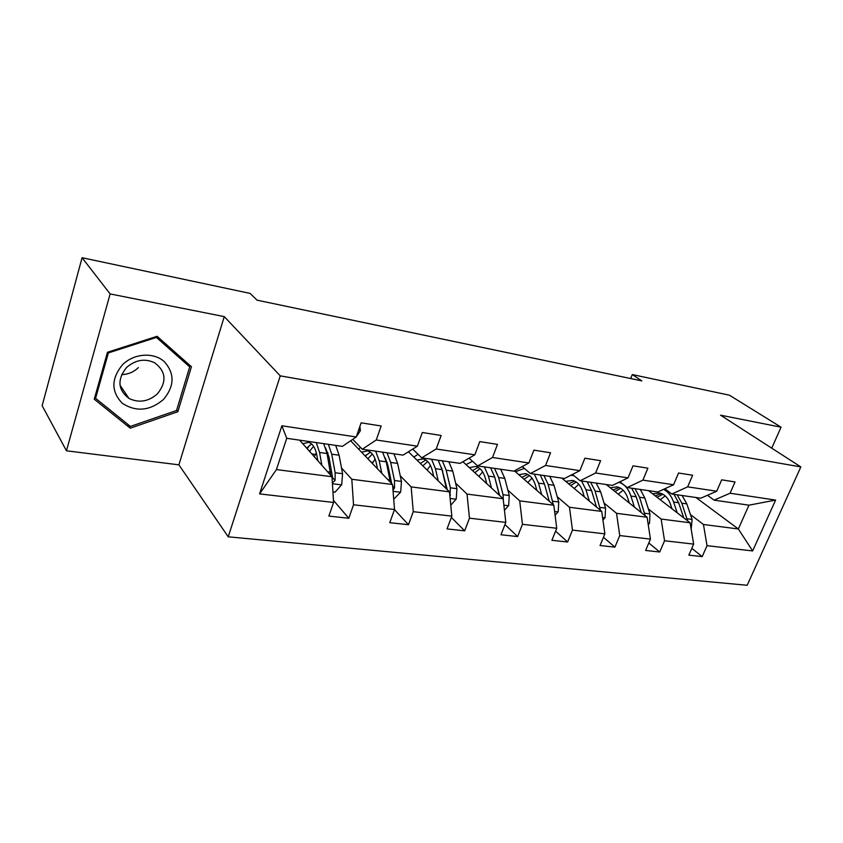 <?xml version="1.0" encoding="UTF-8"?>
<svg xmlns="http://www.w3.org/2000/svg" width="843" height="843" viewBox="0 0 843 843"><rect width="100%" height="100%" fill="white"/><g stroke="black" fill="none" stroke-linecap="round" stroke-linejoin="round"><path stroke-width="1.26" d="M228.232 536.822L747.172 585.274L800.85 466.927L280.266 375.862L228.232 536.822L178.895 464.841L224.259 316.61L110.127 293.933L66.449 450.794L178.895 464.841M66.449 450.794L42.15 405.694L82.077 257.726L110.127 293.933M771.735 448.16L781.061 427.19L729.416 395.188L632.282 374.566L630.669 378.549M690.449 514.567L703.452 524.494L738.352 528.982L752.651 550.943L707.024 545.663L702.219 556.612L691.808 548.34M695.928 497.507L738.352 528.982L748.953 505.178L714.084 500.131L707.456 495.284M703.452 524.494L707.024 545.663M648.351 508.94L661.133 519.056L690.122 522.776L693.652 544.114L688.836 555.158L702.219 556.612M693.652 544.114L664.547 540.753L659.721 551.996L648.804 542.987M604.02 503.018L616.539 513.324L647.097 517.244L650.448 539.12L645.622 550.468L659.721 551.996M650.448 539.12L619.753 535.568L614.916 547.139L603.462 537.276M557.265 496.769L569.468 507.265L601.733 511.416L604.874 533.851L600.047 545.526L614.916 547.139M604.874 533.851L572.46 530.099L567.624 542.007L555.579 531.153M507.865 490.162L519.709 500.868L553.83 505.252L556.738 528.276L551.902 540.3L567.624 542.007M556.738 528.276L522.439 524.314L517.623 536.58L504.957 524.557M455.62 483.187L467.033 494.093L503.155 498.74L505.8 522.386L500.984 534.768L517.623 536.58M505.8 522.386L469.467 518.182L464.672 530.827L451.342 517.423M400.256 475.779L411.163 486.906L449.488 491.838L451.827 516.137L447.032 528.909L464.672 530.827M451.827 516.137L413.27 511.68L408.497 524.725L394.482 509.636M341.489 467.928L351.805 479.277L392.532 484.514L394.524 509.509L389.761 522.692L408.497 524.725M394.524 509.509L353.533 504.767L348.802 518.255L333.459 500.384M333.586 502.46L259.581 493.903L281.878 425.789L356.231 436.969L342.416 446.358L286.736 438.297L276.43 469.583L331.994 476.727L333.586 502.46L328.875 516.085L348.802 518.255M376.252 439.983L417.38 446.179L403.059 455.125L362.269 449.224L376.252 439.983L381.162 425.989L361.12 422.828L356.231 436.969M436.189 449.003L474.83 454.82L460.088 463.376L421.721 457.833L436.189 449.003L441.131 435.473L422.322 432.501L417.38 446.179M492.512 457.486L528.898 462.965L513.808 471.153L477.654 465.926L492.512 457.486L497.486 444.387L479.804 441.595L474.83 454.82M545.569 465.473L579.879 470.636L564.504 478.487L530.373 473.545L545.569 465.473L550.553 452.775L533.882 450.141L528.898 462.965M595.611 472.997L628.035 477.876L612.408 485.42L580.153 480.752L595.611 472.997L600.606 460.689L584.873 458.202L579.879 470.636M642.903 480.12L673.578 484.736L657.772 491.985L627.224 487.56L642.903 480.12L647.888 468.171L633.019 465.821L628.035 477.876M687.656 486.854L716.719 491.227L700.775 498.202L671.797 494.009L687.656 486.854L692.63 475.241L678.552 473.018L673.578 484.736M714.084 500.131L730.07 493.239L735.033 481.954L721.692 479.836L716.719 491.227M730.07 493.239L775.602 500.089L752.651 550.943M82.077 257.726L250.055 293.396L257.052 300.171L641.839 380.888L632.282 374.566M671.797 494.009L664.832 488.74M648.467 490.637L690.122 522.776M661.133 519.056L664.547 540.753M627.224 487.56L619.9 481.806M606.222 484.525L647.097 517.244M616.539 513.324L619.753 535.568M580.153 480.752L572.439 474.43M561.775 478.097L601.733 511.416M522.175 466.611L524.251 468.392M569.468 507.265L572.46 530.099M530.373 473.545L522.249 466.569M514.399 470.837L553.83 505.252M519.709 500.868L522.439 524.314M477.654 465.926L469.098 458.16M462.912 461.743L503.155 498.74M442.206 470.362L442.775 470.9M467.033 494.093L469.467 518.182M421.721 457.833L412.691 449.108M408.412 451.785L449.488 491.838M386.168 461.406L387.127 462.385M411.163 486.906L413.27 511.68M362.269 449.224L352.743 439.34M350.625 440.773L392.532 484.514M326.641 451.595L328.022 453.113M351.805 479.277L353.533 504.767M281.878 425.789L286.736 438.297M781.061 427.19L720.544 415.178L800.85 466.927M224.259 316.61L280.266 375.862M299.623 440.162L331.994 476.727M276.43 469.583L259.581 493.903M775.602 500.089L748.953 505.178M191.435 366.716L157.083 336.294L107.472 352.279L94.247 399.203L130.254 428.191L177.841 411.721L191.435 366.716M176.661 410.119L177.841 411.721M127.641 424.198L130.254 428.191M359.877 426.421L360.404 430.689L356.315 436.737M332.932 491.912L335.05 492.164L341.7 484.693L342.574 473.713L339.097 455.22L335.693 445.378M316.346 452.933L314.302 456.748M321.878 465.304L319.581 452.491L316.273 442.575M317.832 460.731L316.894 455.483C315.408 447.875 312.637 443.492 308.591 442.364L302.795 443.745M332.374 482.87L335.082 480.521L335.156 472.744L331.721 454.187L328.359 444.324M309.486 445.283L307.263 448.792M309.486 451.311L313.607 446.326M325.598 447.918L329.023 457.159L332.574 477.686L335.082 480.521M323.691 443.65L327.042 453.534L330.741 475.315M311.604 443.966L306.673 448.128M393.713 499.256L400.678 492.08L401.458 481.416L397.601 463.408L393.923 453.808M375.114 459.024L372.353 463.45M381.805 473.313L379.234 460.836L375.641 451.163M360.551 447.433L358.581 449.077M377.506 468.824L376.463 463.724C374.798 456.305 371.837 452.017 367.59 450.868L361.531 452.154M392.975 490.089L394.503 488.055L394.482 480.499L390.657 462.438L387.021 452.807M366.41 454.714L365.419 456.221M367.822 458.718L372.343 454.061M385.219 457.886L387.875 465.294L391.721 483.661M382.627 452.175L386.252 461.816L390.362 482.238M370.404 452.185L365.177 455.968M450.773 505.178L456.232 499.024L456.927 488.677L452.744 471.121L448.834 461.753M430.436 465.431L427.095 470.004M438.223 480.858L435.42 468.697L431.584 459.256M418.044 454.282L413.818 457.064M433.713 476.453L432.564 471.479C430.762 464.251 427.643 460.057 423.207 458.887L416.916 460.078M449.92 496.358L450.352 487.812L446.2 470.204L442.312 460.805M422.849 465.863L427.707 461.521M441.511 467.612L447.243 489.646M438.17 460.215L442.038 469.625L446.453 488.877M425.831 459.983L420.372 463.439M122.467 364.808C111.086 378.813 111.055 391.658 122.383 403.344C136.187 412.185 149.896 410.889 163.489 399.466C174.649 386.01 174.859 373.344 164.122 361.478C153.437 351.952 133.763 353.365 122.467 364.808M126.482 367.58C117.04 379.613 117.883 389.909 128.99 398.454C139.063 403.207 148.558 401.647 157.483 393.776C167.009 381.647 166.018 371.289 154.511 362.69C144.638 358.222 135.302 359.856 126.482 367.58M121.634 374.587C128.125 374.429 133.71 372.09 138.4 367.569M189.696 366.874L176.545 410.488L130.423 426.432L95.575 398.328L108.378 352.911L156.398 337.421L189.696 366.874L184.786 360.825M94.837 397.137L95.575 398.328M107.851 352.153L108.378 352.911M155.818 336.694L156.398 337.421M504.451 510.321L508.645 505.589L509.267 495.515L504.799 478.402L500.679 469.256M482.649 471.848L478.835 476.369M491.448 487.971L488.434 476.116L484.377 466.896M472.544 461.29L466.021 464.598M486.748 483.65L485.515 478.792C483.587 471.753 480.331 467.644 475.737 466.464L469.256 467.57M503.387 500.795L503.05 494.704L498.613 477.538L494.525 468.36M474.841 472.712L479.983 468.676M494.736 477.191L499.614 495.484M490.605 467.791L494.683 476.99L499.33 495.22M478.181 467.401L472.512 470.573M555.094 515.284L558.182 511.796L558.74 501.996L554.009 485.294L549.731 476.348M532.007 478.15L527.802 482.533M541.722 494.693L538.529 483.134L534.293 474.114M524.367 468.392L515.431 471.743M536.875 490.447L535.568 485.716C533.524 478.835 530.142 474.809 525.421 473.629L518.782 474.662M553.377 504.852L548.161 484.472L543.893 475.505M524.051 479.267L529.436 475.526M540.194 474.967L544.452 483.956L549.267 501.269M527.707 474.44L521.87 477.359M602.945 520.068L605.074 517.665L605.569 508.118L600.627 491.817L596.18 483.071M578.762 484.282L574.231 488.476M589.31 501.048L585.959 489.762L581.565 480.953M573.967 475.684L570.743 475.304M584.315 496.885L582.956 492.27C580.816 485.547 577.329 481.606 572.492 480.426L565.716 481.374M600.522 510.405L595.084 491.047L590.658 482.27M570.7 485.536L576.275 482.059M587.149 481.764L591.565 490.552L596.496 507.043M574.62 481.121L568.635 483.819M648.235 524.683L649.531 523.229L649.964 513.924L644.832 498.002L640.259 489.446M623.114 490.204L618.298 494.198M634.4 507.075L630.912 496.053C628.393 488.592 624.368 484.019 618.846 482.312M629.289 502.997L627.877 498.476C625.654 491.922 622.071 488.044 617.15 486.864L610.258 487.749M645.19 515.716L639.563 497.265L635.011 488.687M614.979 491.532L620.711 488.297M631.681 488.202L636.223 496.801L641.249 512.565M619.141 487.486L613.03 489.973M691.176 529.13L692.103 519.436L686.813 503.882L682.124 495.505M665.232 495.905L660.195 499.688M677.192 512.797L673.589 502.028C671.418 495.821 668.046 491.595 663.473 489.361M671.987 508.782L670.522 504.377C668.225 497.96 664.579 494.167 659.574 492.986L652.577 493.808M687.572 520.805L681.808 503.176L677.14 494.788M657.066 497.275L662.935 494.251M664.432 488.929L665.243 489.045M673.979 494.325L678.636 502.734L683.726 517.844M661.428 493.534L655.222 495.842M360.372 430.467L358.57 430.193M332.427 483.745L341.541 484.883M331.721 454.187L339.097 455.22M315.524 454.419L311.784 453.892M319.581 452.491L327.042 453.534M335.156 472.744L342.574 473.713M327.59 471.753L330.445 472.133M393.08 491.321L400.52 492.259M390.657 462.438L397.601 463.408M372.943 462.375L371.078 462.122M379.234 460.836L386.252 461.816M394.482 480.499L401.458 481.416M387.864 479.635L390.046 479.92M392.669 486.137L394.503 488.055M450.12 498.466L456.074 499.204M446.2 470.204L452.744 471.121M435.42 468.697L442.038 469.625M450.352 487.812L456.927 488.677M444.588 487.064L446.168 487.265M449.74 494.462L450.447 495.157M503.882 505.189L508.498 505.758M498.613 477.538L504.799 478.402M488.434 476.116L494.683 476.99M503.05 494.704L509.267 495.515M498.065 494.051L499.109 494.188M554.62 511.532L558.045 511.964M548.161 484.472L554.009 485.294M538.529 483.134L544.452 483.956M552.86 501.227L558.74 501.996M548.561 500.658L549.13 500.731M602.587 517.528L604.937 517.823M595.084 491.047L600.627 491.817M585.959 489.762L591.565 490.552M599.995 507.391L605.569 508.118M648.014 523.208L649.384 523.387M639.563 497.265L644.832 498.002M630.912 496.053L636.223 496.801M644.674 513.229L649.964 513.924M681.808 503.176L686.813 503.882M673.589 502.028L678.636 502.734M687.087 518.782L692.103 519.436M120.022 385.24L128.99 398.454M620.806 482.523L618.973 482.259M665.264 489.066L664.41 488.94"/></g></svg>
